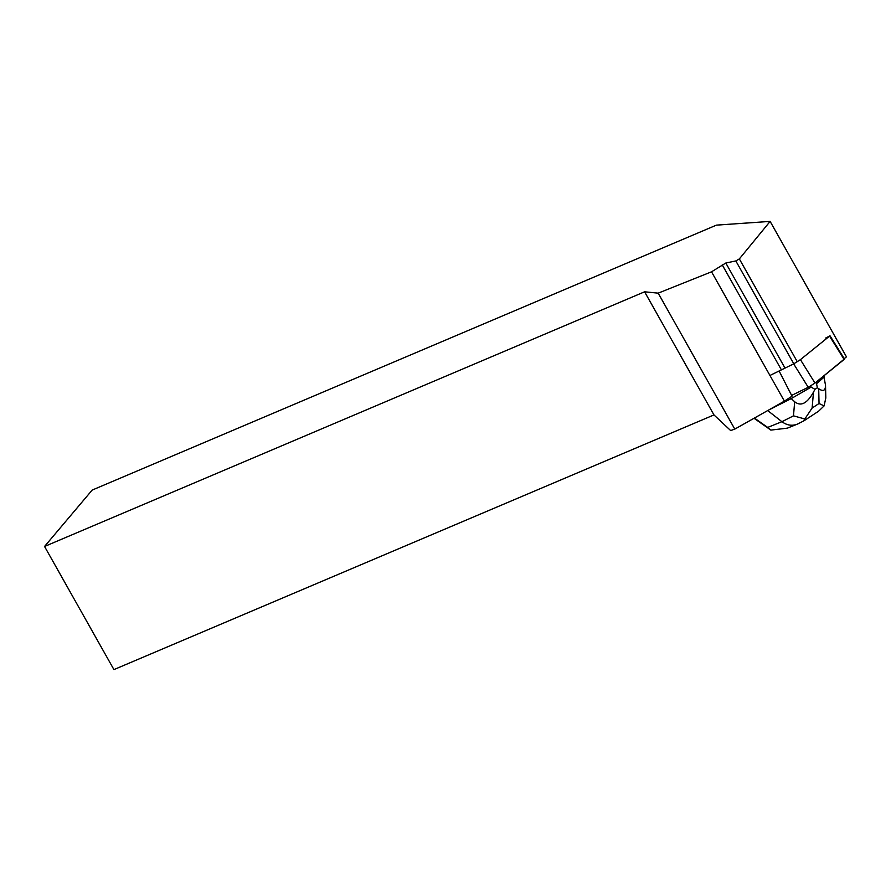 <?xml version="1.0" encoding="UTF-8"?>
<svg xmlns="http://www.w3.org/2000/svg" width="891" height="891" viewBox="0 0 891 891"><rect width="100%" height="100%" fill="white"/><g stroke="black" fill="none" stroke-linecap="round" stroke-linejoin="round"><path stroke-width="1.34" d="M769.935 375.467L793.658 363.884L800.419 359.652L829.577 336.107L825.734 337.99M829.955 335.707L844.534 359.129L814.987 383.063L808.237 387.295L791.631 395.404L808.237 387.295L814.987 383.063L844.011 359.285M784.693 367.526L725.809 263.023L735.832 260.94L739.341 258.913L770.125 221.402L846.45 356.857L844.234 358.639M770.125 221.402L716.42 225.133L92.163 490.083L44.55 546.473L644.594 291.803L658.182 293.15L711.53 271.811L784.403 401.139L792.021 396.172L779.102 371.001M784.403 401.139L734.785 429.117L658.182 293.15M44.55 546.473L113.925 669.598L713.969 414.928L730.642 430.553L734.785 429.117M725.809 263.023L711.53 271.811M739.341 258.913L796.91 361.089M713.969 414.928L644.594 291.803M781.262 369.598L722.222 264.839M735.832 260.94L793.469 363.238M803.526 420.92L812.113 408.056L819.041 403.5L818.706 388.721C823.228 391.817 825.5 390.67 825.523 385.257L823.774 375.969M768.387 410.172L791.23 398.6L790.384 397.241M818.706 388.721L817.37 387.752L816.201 382.083M824.342 376.882L816.969 383.319M767.697 410.562L781.919 421.699L793.469 415.852L794.683 401.774L791.23 398.6L811.189 387.106L810.52 386.026M794.683 401.774C800.898 406.708 807.157 403.489 813.483 392.14L812.113 408.056M811.189 387.106L814.953 389.334L813.483 392.14M814.953 389.334L817.37 387.752M787.377 428.148L770.86 430.097L754.02 418.269M819.041 403.5L824.097 405.917L825.812 397.976M824.097 405.917L818.573 411.219M770.86 430.097L767.686 427.424L781.919 421.699C786.798 425.285 791.843 426.143 797.055 424.25L798.136 423.76M793.469 415.852L804.373 418.848M800.419 359.652L814.987 383.063M844.156 359.53L829.577 336.107M808.237 387.295L793.658 363.884M754.399 418.057L767.686 427.424M825.523 385.257L825.812 397.943M797.022 424.261L786.608 428.46M803.849 420.864L798.158 423.748M818.528 411.241L803.983 420.786"/></g></svg>
